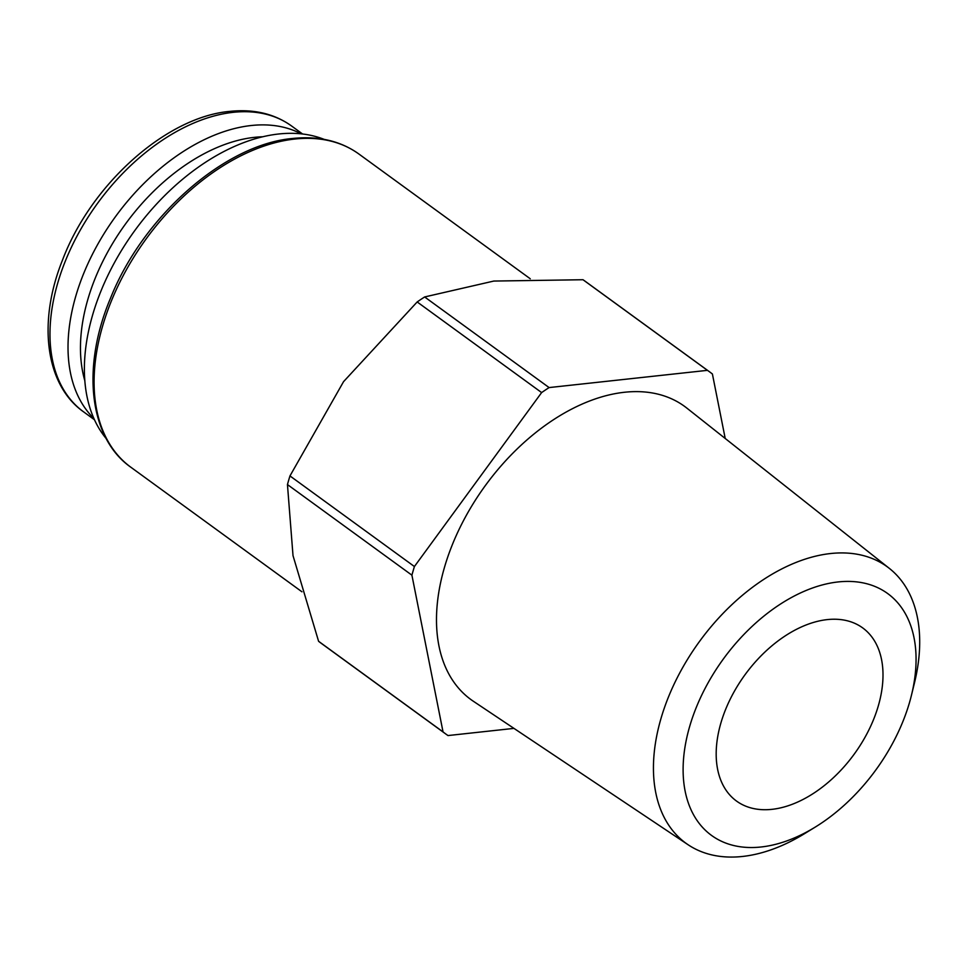 <?xml version="1.0" encoding="UTF-8"?>
<svg xmlns="http://www.w3.org/2000/svg" width="968" height="968" viewBox="0 0 968 968"><rect width="100%" height="100%" fill="white"/><g stroke="black" fill="none" stroke-linecap="round" stroke-linejoin="round"><path stroke-width="1.45" d="M106.274 438.673A187.465 118.169 -53.9 0 1 92.601 315.036A187.465 118.169 -53.9 0 1 324.171 139.38M815.298 827.059L804.517 833.678A170.985 107.787 -53.9 0 1 688.175 844.798A170.985 107.787 -53.9 0 1 660.938 718.667A170.985 107.787 -53.9 0 1 763.304 579.687A170.985 107.787 -53.9 0 1 889.386 568.422A170.985 107.787 -53.9 0 1 914.554 682.549L911.553 694.83A149.592 94.295 -53.9 0 1 909.509 702.514A149.592 94.295 -53.9 0 1 815.298 827.059A149.592 94.295 -53.9 0 1 689.676 726.436A149.592 94.295 -53.9 0 1 834.888 582.349A149.592 94.295 -53.9 0 1 911.553 694.83M688.175 844.798L473.34 701.243A181.391 114.333 -53.9 0 1 444.445 567.454A181.391 114.333 -53.9 0 1 553.043 420.015A181.391 114.333 -53.9 0 1 686.796 408.06L889.386 568.422M318.593 641.3L443.041 731.905A224.019 141.207 126.1 0 0 445.873 734.059L321.412 643.442A224.019 141.207 -53.9 0 1 318.593 641.3L293.014 555.644L287.448 484.569A224.019 141.207 -53.9 0 1 288.67 480.249A224.019 141.207 -53.9 0 1 289.964 475.929L414.413 566.534A224.019 141.207 126.1 0 0 413.13 570.854A224.019 141.207 126.1 0 0 411.908 575.173L287.448 484.569M93.884 418.442A176.757 111.417 -53.9 0 1 75.77 296.196A176.757 111.417 -53.9 0 1 301.096 133.814M84.857 380.823A167.924 105.851 -53.9 0 1 87.81 299.523A167.924 105.851 -53.9 0 1 262.522 136.778M720.882 723.035A107.121 67.53 -53.9 0 1 862.645 627.869A107.121 67.53 -53.9 0 1 878.303 705.914A107.121 67.53 -53.9 0 1 736.539 801.08A107.121 67.53 -53.9 0 1 720.882 723.035M445.873 734.059A224.019 141.207 126.1 0 0 448.002 735.559L513.947 728.384M549.098 387.575A224.019 141.207 126.1 0 0 541.632 392.572L417.172 301.956A224.019 141.207 -53.9 0 1 424.637 296.958L549.098 387.575L707.451 370.345L582.99 279.728A224.019 141.207 -53.9 0 1 585.12 281.228L709.58 371.845A224.019 141.207 126.1 0 0 707.451 370.345M725.213 438.468L712.4 373.987A224.019 141.207 126.1 0 0 709.58 371.845M424.637 296.958L493.801 281.059L582.99 279.728M289.964 475.929L343.555 381.658L417.172 301.956M411.908 575.173L443.041 731.905M541.632 392.572L414.413 566.534M130.898 467.266A193.721 122.113 -53.9 0 1 102.584 326.143A193.721 122.113 -53.9 0 1 294.78 139.041A193.721 122.113 -53.9 0 1 358.934 154.045C340.736 140.989 318.702 135.786 292.82 138.46C224.903 144.256 143.01 216.167 110.485 298.265C80.973 368.106 89.504 438.431 130.898 467.266L301.956 591.799M233.094 112.336A176.757 111.417 -53.9 0 1 291.634 126.034C274.488 113.764 253.894 108.876 229.864 111.38C166.399 116.838 90.992 184.319 62.424 260.283C37.353 322.634 45.641 385.204 83.563 411.824A176.757 111.417 -53.9 0 1 57.729 283.055A176.757 111.417 -53.9 0 1 233.094 112.336M302.56 133.971L291.634 126.034M94.489 419.773L83.563 411.824M530.258 278.772L358.934 154.045"/></g></svg>
